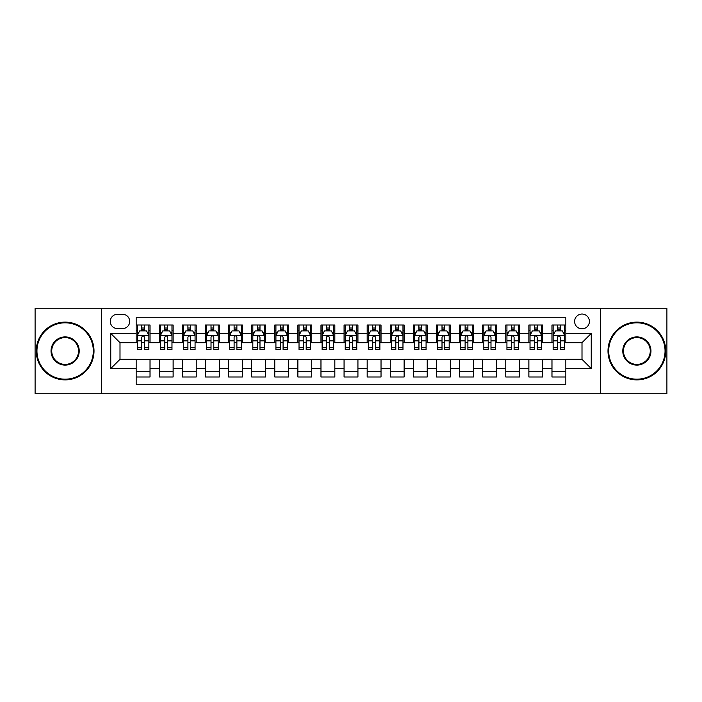 <?xml version="1.0" encoding="UTF-8"?>
<svg xmlns="http://www.w3.org/2000/svg" width="702" height="702" viewBox="0 0 702 702"><rect width="100%" height="100%" fill="white"/><g stroke="black" fill="none" stroke-linecap="round" stroke-linejoin="round"><path stroke-width="1.05" d="M582.002 314.04A7.389 7.389 0 0 0 574.613 321.428A7.389 7.389 0 0 0 582.002 328.826A7.389 7.389 0 0 0 589.399 321.428A7.389 7.389 0 0 0 582.002 314.04M600.482 393.734L666.9 393.734L666.9 308.266L600.482 308.266L600.482 393.734L101.518 393.734L101.518 308.266L35.1 308.266L35.1 393.734L101.518 393.734M565.838 325.008L551.974 325.008L551.974 333.441L542.734 333.441L542.734 342.681L551.974 342.681L551.974 333.441M542.734 333.441L542.734 325.008L528.878 325.008L528.878 333.441L519.638 333.441L519.638 342.681L528.878 342.681L528.878 333.441M519.638 333.441L519.638 325.008L505.773 325.008L505.773 333.441L496.533 333.441L496.533 342.681L505.773 342.681L505.773 333.441M496.533 333.441L496.533 325.008L482.669 325.008L482.669 333.441L473.429 333.441L473.429 342.681L482.669 342.681L482.669 333.441M473.429 333.441L473.429 325.008L459.573 325.008L459.573 333.441L450.333 333.441L450.333 342.681L459.573 342.681L459.573 333.441M450.333 333.441L450.333 325.008L436.468 325.008L436.468 333.441L427.228 333.441L427.228 342.681L436.468 342.681L436.468 333.441M427.228 333.441L427.228 325.008L413.373 325.008L413.373 333.441L404.133 333.441L404.133 342.681L413.373 342.681L413.373 333.441M404.133 333.441L404.133 325.008L390.268 325.008L390.268 333.441L381.028 333.441L381.028 342.681L390.268 342.681L390.268 333.441M381.028 333.441L381.028 325.008L367.172 325.008L367.172 333.441L357.932 333.441L357.932 342.681L367.172 342.681L367.172 333.441M357.932 333.441L357.932 325.008L344.068 325.008L344.068 333.441L334.828 333.441L334.828 342.681L344.068 342.681L344.068 333.441M334.828 333.441L334.828 325.008L320.972 325.008L320.972 333.441L311.732 333.441L311.732 342.681L320.972 342.681L320.972 333.441M311.732 333.441L311.732 325.008L297.867 325.008L297.867 333.441L288.627 333.441L288.627 342.681L297.867 342.681L297.867 333.441M288.627 333.441L288.627 325.008L274.772 325.008L274.772 333.441L265.531 333.441L265.531 342.681L274.772 342.681L274.772 333.441M265.531 333.441L265.531 325.008L251.667 325.008L251.667 333.441L242.427 333.441L242.427 342.681L251.667 342.681L251.667 333.441M242.427 333.441L242.427 325.008L228.571 325.008L228.571 333.441L219.331 333.441L219.331 342.681L228.571 342.681L228.571 333.441M219.331 333.441L219.331 325.008L205.467 325.008L205.467 333.441L196.227 333.441L196.227 342.681L205.467 342.681L205.467 333.441M196.227 333.441L196.227 325.008L182.362 325.008L182.362 333.441L173.122 333.441L173.122 342.681L182.362 342.681L182.362 333.441M173.122 333.441L173.122 325.008L159.266 325.008L159.266 342.681L150.026 342.681L150.026 325.008L136.162 325.008M136.162 376.992L150.026 376.992L150.026 359.319L159.266 359.319L159.266 376.992L173.122 376.992L173.122 359.319L182.362 359.319L182.362 368.559L173.122 368.559M182.362 368.559L182.362 376.992L196.227 376.992L196.227 359.319L205.467 359.319L205.467 368.559L196.227 368.559M205.467 368.559L205.467 376.992L219.331 376.992L219.331 359.319L228.571 359.319L228.571 368.559L219.331 368.559M228.571 368.559L228.571 376.992L242.427 376.992L242.427 359.319L251.667 359.319L251.667 368.559L242.427 368.559M251.667 368.559L251.667 376.992L265.531 376.992L265.531 359.319L274.772 359.319L274.772 368.559L265.531 368.559M274.772 368.559L274.772 376.992L288.627 376.992L288.627 359.319L297.867 359.319L297.867 368.559L288.627 368.559M297.867 368.559L297.867 376.992L311.732 376.992L311.732 359.319L320.972 359.319L320.972 368.559L311.732 368.559M320.972 368.559L320.972 376.992L334.828 376.992L334.828 359.319L344.068 359.319L344.068 368.559L334.828 368.559M344.068 368.559L344.068 376.992L357.932 376.992L357.932 359.319L367.172 359.319L367.172 368.559L357.932 368.559M367.172 368.559L367.172 376.992L381.028 376.992L381.028 359.319L390.268 359.319L390.268 368.559L381.028 368.559M390.268 368.559L390.268 376.992L404.133 376.992L404.133 359.319L413.373 359.319L413.373 368.559L404.133 368.559M413.373 368.559L413.373 376.992L427.228 376.992L427.228 359.319L436.468 359.319L436.468 368.559L427.228 368.559M436.468 368.559L436.468 376.992L450.333 376.992L450.333 359.319L459.573 359.319L459.573 368.559L450.333 368.559M459.573 368.559L459.573 376.992L473.429 376.992L473.429 359.319L482.669 359.319L482.669 368.559L473.429 368.559M482.669 368.559L482.669 376.992L496.533 376.992L496.533 359.319L505.773 359.319L505.773 368.559L496.533 368.559M505.773 368.559L505.773 376.992L519.638 376.992L519.638 359.319L528.878 359.319L528.878 368.559L519.638 368.559M528.878 368.559L528.878 376.992L542.734 376.992L542.734 359.319L551.974 359.319L551.974 368.559L542.734 368.559M117.453 328.589L122.534 328.589A7.16 7.16 0 0 0 129.695 321.428A7.16 7.16 0 0 0 122.534 314.268L117.453 314.268A7.16 7.16 0 0 0 110.293 321.428A7.16 7.16 0 0 0 117.453 328.589M600.482 308.266L101.518 308.266M565.838 333.441L565.838 317.269L136.162 317.269L136.162 342.681L119.998 342.681L119.998 359.319L136.162 359.319L136.162 384.731L565.838 384.731L565.838 359.319L582.002 359.319L582.002 342.681L565.838 342.681L565.838 333.441L591.242 333.441L591.242 368.559L565.838 368.559M136.162 368.559L110.758 368.559L110.758 333.441L136.162 333.441M551.974 368.559L551.974 376.992L565.838 376.992M136.162 330.791L137.32 330.791M141.707 330.791L144.48 330.791M148.868 330.791L150.026 330.791M136.162 342.453L137.32 342.453M141.707 342.453L144.48 342.453M148.868 342.453L150.026 342.453M136.162 359.547L150.026 359.547M136.162 371.209L150.026 371.209M159.266 342.453L160.425 342.453M164.812 342.453L167.585 342.453M171.972 342.453L173.122 342.453M159.266 330.791L160.425 330.791M164.812 330.791L167.585 330.791M171.972 330.791L173.122 330.791M159.266 359.547L173.122 359.547M159.266 371.209L173.122 371.209M182.362 359.547L196.227 359.547M182.362 371.209L196.227 371.209M182.362 330.791L183.52 330.791M187.908 330.791L190.681 330.791M195.068 330.791L196.227 330.791M182.362 342.453L183.52 342.453M187.908 342.453L190.681 342.453M195.068 342.453L196.227 342.453M205.467 359.547L219.331 359.547M205.467 371.209L219.331 371.209M205.467 330.791L206.625 330.791M211.012 330.791L213.785 330.791M218.173 330.791L219.331 330.791M205.467 342.453L206.625 342.453M211.012 342.453L213.785 342.453M218.173 342.453L219.331 342.453M228.571 359.547L242.427 359.547M228.571 371.209L242.427 371.209M228.571 330.791L229.721 330.791M234.108 330.791L236.881 330.791M241.269 330.791L242.427 330.791M228.571 342.453L229.721 342.453M234.108 342.453L236.881 342.453M241.269 342.453L242.427 342.453M251.667 359.547L265.531 359.547M251.667 371.209L265.531 371.209M251.667 330.791L252.825 330.791M257.213 330.791L259.986 330.791M264.373 330.791L265.531 330.791M251.667 342.453L252.825 342.453M257.213 342.453L259.986 342.453M264.373 342.453L265.531 342.453M274.772 359.547L288.627 359.547M274.772 371.209L288.627 371.209M274.772 330.791L275.921 330.791M280.309 330.791L283.082 330.791M287.478 330.791L288.627 330.791M274.772 342.453L275.921 342.453M280.309 342.453L283.082 342.453M287.478 342.453L288.627 342.453M297.867 359.547L311.732 359.547M297.867 371.209L311.732 371.209M297.867 330.791L299.026 330.791M303.413 330.791L306.186 330.791M310.574 330.791L311.732 330.791M297.867 342.453L299.026 342.453M303.413 342.453L306.186 342.453M310.574 342.453L311.732 342.453M320.972 359.547L334.828 359.547M320.972 371.209L334.828 371.209M320.972 330.791L322.121 330.791M326.518 330.791L329.282 330.791M333.678 330.791L334.828 330.791M320.972 342.453L322.121 342.453M326.518 342.453L329.282 342.453M333.678 342.453L334.828 342.453M344.068 359.547L357.932 359.547M344.068 371.209L357.932 371.209M344.068 330.791L345.226 330.791M349.614 330.791L352.386 330.791M356.774 330.791L357.932 330.791M344.068 342.453L345.226 342.453M349.614 342.453L352.386 342.453M356.774 342.453L357.932 342.453M367.172 359.547L381.028 359.547M367.172 371.209L381.028 371.209M367.172 330.791L368.322 330.791M372.718 330.791L375.482 330.791M379.879 330.791L381.028 330.791M367.172 342.453L368.322 342.453M372.718 342.453L375.482 342.453M379.879 342.453L381.028 342.453M390.268 359.547L404.133 359.547M390.268 371.209L404.133 371.209M390.268 330.791L391.426 330.791M395.814 330.791L398.587 330.791M402.974 330.791L404.133 330.791M390.268 342.453L391.426 342.453M395.814 342.453L398.587 342.453M402.974 342.453L404.133 342.453M413.373 359.547L427.228 359.547M413.373 371.209L427.228 371.209M413.373 330.791L414.522 330.791M418.918 330.791L421.691 330.791M426.079 330.791L427.228 330.791M413.373 342.453L414.522 342.453M418.918 342.453L421.691 342.453M426.079 342.453L427.228 342.453M436.468 359.547L450.333 359.547M436.468 371.209L450.333 371.209M436.468 330.791L437.627 330.791M442.014 330.791L444.787 330.791M449.175 330.791L450.333 330.791M436.468 342.453L437.627 342.453M442.014 342.453L444.787 342.453M449.175 342.453L450.333 342.453M459.573 359.547L473.429 359.547M459.573 371.209L473.429 371.209M459.573 330.791L460.731 330.791M465.119 330.791L467.892 330.791M472.279 330.791L473.429 330.791M459.573 342.453L460.731 342.453M465.119 342.453L467.892 342.453M472.279 342.453L473.429 342.453M482.669 359.547L496.533 359.547M482.669 371.209L496.533 371.209M482.669 330.791L483.827 330.791M488.215 330.791L490.988 330.791M495.375 330.791L496.533 330.791M482.669 342.453L483.827 342.453M488.215 342.453L490.988 342.453M495.375 342.453L496.533 342.453M505.773 359.547L519.638 359.547M505.773 371.209L519.638 371.209M505.773 330.791L506.932 330.791M511.319 330.791L514.092 330.791M518.48 330.791L519.638 330.791M505.773 342.453L506.932 342.453M511.319 342.453L514.092 342.453M518.48 342.453L519.638 342.453M528.878 359.547L542.734 359.547M528.878 371.209L542.734 371.209M528.878 330.791L530.028 330.791M534.415 330.791L537.188 330.791M541.575 330.791L542.734 330.791M528.878 342.453L530.028 342.453M534.415 342.453L537.188 342.453M541.575 342.453L542.734 342.453M551.974 359.547L565.838 359.547M551.974 371.209L565.838 371.209M551.974 330.791L553.132 330.791M557.52 330.791L560.293 330.791M564.68 330.791L565.838 330.791M551.974 342.453L553.132 342.453M557.52 342.453L560.293 342.453M564.68 342.453L565.838 342.453M119.998 342.681L110.758 333.441M119.998 359.319L110.758 368.559M591.242 333.441L582.002 342.681M591.242 368.559L582.002 359.319M144.48 328.018L141.707 328.018M148.868 347.736L144.48 347.736L144.48 349.614L148.868 349.614L148.868 335.521L146.56 330.905L139.628 330.905L137.32 335.521L137.32 349.614L141.707 349.614L141.707 347.736L137.32 347.736M137.32 335.521L137.32 325.008M148.868 335.521L148.868 325.008M141.707 330.905L141.707 325.008M144.48 325.008L144.48 330.905M144.48 347.736L144.48 337.258C143.559 335.477 142.638 335.477 141.707 337.258L141.707 347.736M65.128 322.815A28.185 28.185 0 0 0 36.952 351A28.185 28.185 0 0 0 65.128 379.185A28.185 28.185 0 0 0 93.313 351A28.185 28.185 0 0 0 65.128 322.815M65.128 379.879A28.879 28.879 0 0 1 36.258 351A28.879 28.879 0 0 1 65.128 322.121A28.879 28.879 0 0 1 94.007 351A28.879 28.879 0 0 1 65.128 379.879M65.128 336.907A14.093 14.093 0 0 1 79.221 351A14.093 14.093 0 0 1 65.128 365.093A14.093 14.093 0 0 1 51.035 351A14.093 14.093 0 0 1 65.128 336.907M65.128 364.399A13.399 13.399 0 0 0 78.527 351A13.399 13.399 0 0 0 65.128 337.601A13.399 13.399 0 0 0 51.729 351A13.399 13.399 0 0 0 65.128 364.399M636.872 322.815A28.185 28.185 0 0 0 608.687 351A28.185 28.185 0 0 0 636.872 379.185A28.185 28.185 0 0 0 665.048 351A28.185 28.185 0 0 0 636.872 322.815M636.872 379.879A28.879 28.879 0 0 1 607.993 351A28.879 28.879 0 0 1 636.872 322.121A28.879 28.879 0 0 1 665.742 351A28.879 28.879 0 0 1 636.872 379.879M636.872 336.907A14.093 14.093 0 0 1 650.965 351A14.093 14.093 0 0 1 636.872 365.093A14.093 14.093 0 0 1 622.779 351A14.093 14.093 0 0 1 636.872 336.907M636.872 364.399A13.399 13.399 0 0 0 650.271 351A13.399 13.399 0 0 0 636.872 337.601A13.399 13.399 0 0 0 623.473 351A13.399 13.399 0 0 0 636.872 364.399M167.585 328.018L164.812 328.018M171.972 347.736L167.585 347.736L167.585 349.614L171.972 349.614L171.972 335.521L169.665 330.905L162.732 330.905L160.425 335.521L160.425 349.614L164.812 349.614L164.812 347.736L160.425 347.736M160.425 335.521L160.425 325.008M171.972 335.521L171.972 325.008M164.812 330.905L164.812 325.008M167.585 325.008L167.585 330.905M167.585 347.736L167.585 337.258C166.655 335.477 165.733 335.477 164.812 337.258L164.812 347.736M190.681 328.018L187.908 328.018M195.068 347.736L190.681 347.736L190.681 349.614L195.068 349.614L195.068 335.521L192.76 330.905L185.828 330.905L183.52 335.521L183.52 349.614L187.908 349.614L187.908 347.736L183.52 347.736M183.52 335.521L183.52 325.008M195.068 335.521L195.068 325.008M187.908 330.905L187.908 325.008M190.681 325.008L190.681 330.905M190.681 347.736L190.681 337.258C189.759 335.477 188.838 335.477 187.908 337.258L187.908 347.736M213.785 328.018L211.012 328.018M218.173 347.736L213.785 347.736L213.785 349.614L218.173 349.614L218.173 335.521L215.865 330.905L208.933 330.905L206.625 335.521L206.625 349.614L211.012 349.614L211.012 347.736L206.625 347.736M206.625 335.521L206.625 325.008M218.173 335.521L218.173 325.008M211.012 330.905L211.012 325.008M213.785 325.008L213.785 330.905M213.785 347.736L213.785 337.258C212.864 335.477 211.934 335.477 211.012 337.258L211.012 347.736M236.881 328.018L234.108 328.018M241.269 347.736L236.881 347.736L236.881 349.614L241.269 349.614L241.269 335.521L238.961 330.905L232.029 330.905L229.721 335.521L229.721 349.614L234.108 349.614L234.108 347.736L229.721 347.736M229.721 335.521L229.721 325.008M241.269 335.521L241.269 325.008M234.108 330.905L234.108 325.008M236.881 325.008L236.881 330.905M236.881 347.736L236.881 337.258C235.96 335.477 235.038 335.477 234.108 337.258L234.108 347.736M259.986 328.018L257.213 328.018M264.373 347.736L259.986 347.736L259.986 349.614L264.373 349.614L264.373 335.521L262.065 330.905L255.133 330.905L252.825 335.521L252.825 349.614L257.213 349.614L257.213 347.736L252.825 347.736M252.825 335.521L252.825 325.008M264.373 335.521L264.373 325.008M257.213 330.905L257.213 325.008M259.986 325.008L259.986 330.905M259.986 347.736L259.986 337.258C259.064 335.477 258.134 335.477 257.213 337.258L257.213 347.736M283.082 328.018L280.309 328.018M287.478 347.736L283.082 347.736L283.082 349.614L287.478 349.614L287.478 335.521L285.161 330.905L278.229 330.905L275.921 335.521L275.921 349.614L280.309 349.614L280.309 347.736L275.921 347.736M275.921 335.521L275.921 325.008M287.478 335.521L287.478 325.008M280.309 330.905L280.309 325.008M283.082 325.008L283.082 330.905M283.082 347.736L283.082 337.258C282.16 335.477 281.239 335.477 280.309 337.258L280.309 347.736M306.186 328.018L303.413 328.018M310.574 347.736L306.186 347.736L306.186 349.614L310.574 349.614L310.574 335.521L308.266 330.905L301.333 330.905L299.026 335.521L299.026 349.614L303.413 349.614L303.413 347.736L299.026 347.736M299.026 335.521L299.026 325.008M310.574 335.521L310.574 325.008M303.413 330.905L303.413 325.008M306.186 325.008L306.186 330.905M306.186 347.736L306.186 337.258C305.265 335.477 304.335 335.477 303.413 337.258L303.413 347.736M329.282 328.018L326.518 328.018M333.678 347.736L329.282 347.736L329.282 349.614L333.678 349.614L333.678 335.521L331.362 330.905L324.438 330.905L322.121 335.521L322.121 349.614L326.518 349.614L326.518 347.736L322.121 347.736M322.121 335.521L322.121 325.008M333.678 335.521L333.678 325.008M326.518 330.905L326.518 325.008M329.282 325.008L329.282 330.905M329.282 347.736L329.282 337.258C328.36 335.477 327.439 335.477 326.518 337.258L326.518 347.736M352.386 328.018L349.614 328.018M356.774 347.736L352.386 347.736L352.386 349.614L356.774 349.614L356.774 335.521L354.466 330.905L347.534 330.905L345.226 335.521L345.226 349.614L349.614 349.614L349.614 347.736L345.226 347.736M345.226 335.521L345.226 325.008M356.774 335.521L356.774 325.008M349.614 330.905L349.614 325.008M352.386 325.008L352.386 330.905M352.386 347.736L352.386 337.258C351.465 335.477 350.535 335.477 349.614 337.258L349.614 347.736M375.482 328.018L372.718 328.018M379.879 347.736L375.482 347.736L375.482 349.614L379.879 349.614L379.879 335.521L377.562 330.905L370.638 330.905L368.322 335.521L368.322 349.614L372.718 349.614L372.718 347.736L368.322 347.736M368.322 335.521L368.322 325.008M379.879 335.521L379.879 325.008M372.718 330.905L372.718 325.008M375.482 325.008L375.482 330.905M375.482 347.736L375.482 337.258C374.561 335.477 373.639 335.477 372.718 337.258L372.718 347.736M398.587 328.018L395.814 328.018M402.974 347.736L398.587 347.736L398.587 349.614L402.974 349.614L402.974 335.521L400.666 330.905L393.734 330.905L391.426 335.521L391.426 349.614L395.814 349.614L395.814 347.736L391.426 347.736M391.426 335.521L391.426 325.008M402.974 335.521L402.974 325.008M395.814 330.905L395.814 325.008M398.587 325.008L398.587 330.905M398.587 347.736L398.587 337.258C397.665 335.477 396.744 335.477 395.814 337.258L395.814 347.736M421.691 328.018L418.918 328.018M426.079 347.736L421.691 347.736L421.691 349.614L426.079 349.614L426.079 335.521L423.771 330.905L416.839 330.905L414.522 335.521L414.522 349.614L418.918 349.614L418.918 347.736L414.522 347.736M414.522 335.521L414.522 325.008M426.079 335.521L426.079 325.008M418.918 330.905L418.918 325.008M421.691 325.008L421.691 330.905M421.691 347.736L421.691 337.258C420.761 335.477 419.84 335.477 418.918 337.258L418.918 347.736M444.787 328.018L442.014 328.018M449.175 347.736L444.787 347.736L444.787 349.614L449.175 349.614L449.175 335.521L446.867 330.905L439.935 330.905L437.627 335.521L437.627 349.614L442.014 349.614L442.014 347.736L437.627 347.736M437.627 335.521L437.627 325.008M449.175 335.521L449.175 325.008M442.014 330.905L442.014 325.008M444.787 325.008L444.787 330.905M444.787 347.736L444.787 337.258C443.866 335.477 442.944 335.477 442.014 337.258L442.014 347.736M467.892 328.018L465.119 328.018M472.279 347.736L467.892 347.736L467.892 349.614L472.279 349.614L472.279 335.521L469.971 330.905L463.039 330.905L460.731 335.521L460.731 349.614L465.119 349.614L465.119 347.736L460.731 347.736M460.731 335.521L460.731 325.008M472.279 335.521L472.279 325.008M465.119 330.905L465.119 325.008M467.892 325.008L467.892 330.905M467.892 347.736L467.892 337.258C466.962 335.477 466.04 335.477 465.119 337.258L465.119 347.736M490.988 328.018L488.215 328.018M495.375 347.736L490.988 347.736L490.988 349.614L495.375 349.614L495.375 335.521L493.067 330.905L486.135 330.905L483.827 335.521L483.827 349.614L488.215 349.614L488.215 347.736L483.827 347.736M483.827 335.521L483.827 325.008M495.375 335.521L495.375 325.008M488.215 330.905L488.215 325.008M490.988 325.008L490.988 330.905M490.988 347.736L490.988 337.258C490.066 335.477 489.145 335.477 488.215 337.258L488.215 347.736M514.092 328.018L511.319 328.018M518.48 347.736L514.092 347.736L514.092 349.614L518.48 349.614L518.48 335.521L516.172 330.905L509.24 330.905L506.932 335.521L506.932 349.614L511.319 349.614L511.319 347.736L506.932 347.736M506.932 335.521L506.932 325.008M518.48 335.521L518.48 325.008M511.319 330.905L511.319 325.008M514.092 325.008L514.092 330.905M514.092 347.736L514.092 337.258C513.171 335.477 512.241 335.477 511.319 337.258L511.319 347.736M537.188 328.018L534.415 328.018M541.575 347.736L537.188 347.736L537.188 349.614L541.575 349.614L541.575 335.521L539.268 330.905L532.335 330.905L530.028 335.521L530.028 349.614L534.415 349.614L534.415 347.736L530.028 347.736M530.028 335.521L530.028 325.008M541.575 335.521L541.575 325.008M534.415 330.905L534.415 325.008M537.188 325.008L537.188 330.905M537.188 347.736L537.188 337.258C536.267 335.477 535.345 335.477 534.415 337.258L534.415 347.736M560.293 328.018L557.52 328.018M564.68 347.736L560.293 347.736L560.293 349.614L564.68 349.614L564.68 335.521L562.372 330.905L555.44 330.905L553.132 335.521L553.132 349.614L557.52 349.614L557.52 347.736L553.132 347.736M553.132 335.521L553.132 325.008M564.68 335.521L564.68 325.008M557.52 330.905L557.52 325.008M560.293 325.008L560.293 330.905M560.293 347.736L560.293 337.258C559.371 335.477 558.441 335.477 557.52 337.258L557.52 347.736M159.266 368.559L150.026 368.559M159.266 333.441L150.026 333.441M148.815 335.407L137.381 335.407M137.32 332.178L138.996 332.178M147.192 332.178L148.868 332.178M141.707 340.874L137.32 340.874M148.868 340.874L144.48 340.874M144.48 329.484L141.707 329.484M171.911 335.407L160.477 335.407M160.425 332.178L162.092 332.178M170.296 332.178L171.972 332.178M164.812 340.874L160.425 340.874M171.972 340.874L167.585 340.874M167.585 329.484L164.812 329.484M195.016 335.407L183.582 335.407M183.52 332.178L185.196 332.178M193.401 332.178L195.068 332.178M187.908 340.874L183.52 340.874M195.068 340.874L190.681 340.874M190.681 329.484L187.908 329.484M218.111 335.407L206.678 335.407M206.625 332.178L208.292 332.178M216.497 332.178L218.173 332.178M211.012 340.874L206.625 340.874M218.173 340.874L213.785 340.874M213.785 329.484L211.012 329.484M241.216 335.407L229.782 335.407M229.721 332.178L231.397 332.178M239.601 332.178L241.269 332.178M234.108 340.874L229.721 340.874M241.269 340.874L236.881 340.874M236.881 329.484L234.108 329.484M264.312 335.407L252.878 335.407M252.825 332.178L254.501 332.178M262.697 332.178L264.373 332.178M257.213 340.874L252.825 340.874M264.373 340.874L259.986 340.874M259.986 329.484L257.213 329.484M287.416 335.407L275.983 335.407M275.921 332.178L277.597 332.178M285.802 332.178L287.478 332.178M280.309 340.874L275.921 340.874M287.478 340.874L283.082 340.874M283.082 329.484L280.309 329.484M310.512 335.407L299.078 335.407M299.026 332.178L300.702 332.178M308.898 332.178L310.574 332.178M303.413 340.874L299.026 340.874M310.574 340.874L306.186 340.874M306.186 329.484L303.413 329.484M333.617 335.407L322.183 335.407M322.121 332.178L323.797 332.178M332.002 332.178L333.678 332.178M326.518 340.874L322.121 340.874M333.678 340.874L329.282 340.874M329.282 329.484L326.518 329.484M356.721 335.407L345.279 335.407M345.226 332.178L346.902 332.178M355.098 332.178L356.774 332.178M349.614 340.874L345.226 340.874M356.774 340.874L352.386 340.874M352.386 329.484L349.614 329.484M379.817 335.407L368.383 335.407M368.322 332.178L369.998 332.178M378.202 332.178L379.879 332.178M372.718 340.874L368.322 340.874M379.879 340.874L375.482 340.874M375.482 329.484L372.718 329.484M402.922 335.407L391.488 335.407M391.426 332.178L393.102 332.178M401.298 332.178L402.974 332.178M395.814 340.874L391.426 340.874M402.974 340.874L398.587 340.874M398.587 329.484L395.814 329.484M426.017 335.407L414.584 335.407M414.522 332.178L416.198 332.178M424.403 332.178L426.079 332.178M418.918 340.874L414.522 340.874M426.079 340.874L421.691 340.874M421.691 329.484L418.918 329.484M449.122 335.407L437.688 335.407M437.627 332.178L439.303 332.178M447.499 332.178L449.175 332.178M442.014 340.874L437.627 340.874M449.175 340.874L444.787 340.874M444.787 329.484L442.014 329.484M472.218 335.407L460.784 335.407M460.731 332.178L462.399 332.178M470.603 332.178L472.279 332.178M465.119 340.874L460.731 340.874M472.279 340.874L467.892 340.874M467.892 329.484L465.119 329.484M495.322 335.407L483.889 335.407M483.827 332.178L485.503 332.178M493.708 332.178L495.375 332.178M488.215 340.874L483.827 340.874M495.375 340.874L490.988 340.874M490.988 329.484L488.215 329.484M518.418 335.407L506.984 335.407M506.932 332.178L508.599 332.178M516.804 332.178L518.48 332.178M511.319 340.874L506.932 340.874M518.48 340.874L514.092 340.874M514.092 329.484L511.319 329.484M541.523 335.407L530.089 335.407M530.028 332.178L531.704 332.178M539.908 332.178L541.575 332.178M534.415 340.874L530.028 340.874M541.575 340.874L537.188 340.874M537.188 329.484L534.415 329.484M564.619 335.407L553.185 335.407M553.132 332.178L554.808 332.178M563.004 332.178L564.68 332.178M557.52 340.874L553.132 340.874M564.68 340.874L560.293 340.874M560.293 329.484L557.52 329.484"/></g></svg>
